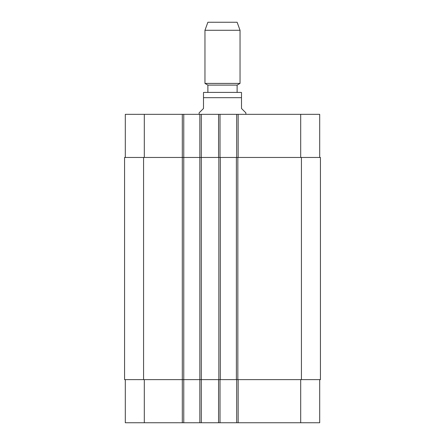 <?xml version="1.0" encoding="UTF-8"?>
<svg xmlns="http://www.w3.org/2000/svg" width="445" height="445" viewBox="0 0 445 445"><rect width="100%" height="100%" fill="white"/><g stroke="black" fill="none" stroke-linecap="round" stroke-linejoin="round"><path stroke-width="0.67" d="M245.885 114.337L245.885 112.874L241.502 108.491L241.502 92.482L241.502 97.672L203.499 97.672L203.499 108.491L199.115 112.874L199.115 114.337M203.499 97.672L203.499 92.482L203.499 97.672M237.118 85.101L207.882 85.101L207.882 92.41L204.377 92.41L240.623 92.41L237.118 92.41L237.118 85.101L240.039 83.415L240.039 30.282L204.961 30.282L204.961 83.415L240.039 83.415M222.5 92.41L237.118 92.41M204.961 30.282L207.882 22.25L237.118 22.25L240.039 30.282M125.301 379.63L125.301 422.75L319.699 422.75L319.699 379.63M125.301 157.458L125.301 114.337L319.699 114.337L319.699 157.458M183.763 422.75L183.763 157.458L124.567 157.458L124.567 379.63L320.433 379.63L320.433 157.458L183.763 157.458L183.763 114.337M199.844 422.75L199.844 114.337M220.014 157.458L220.014 114.337M236.679 157.458L236.679 114.337M220.014 379.63L220.014 422.75M236.679 379.63L236.679 422.75M220.308 157.458L220.308 379.63M236.384 379.63L236.384 157.458M144.302 157.458L144.302 114.337M182.305 422.75L182.305 114.337M201.307 422.75L201.307 114.337M218.556 157.458L218.556 114.337M238.142 157.458L238.142 114.337M300.698 157.458L300.698 114.337M144.302 379.63L144.302 422.75M218.556 379.63L218.556 422.75M238.142 379.63L238.142 422.75M300.698 379.63L300.698 422.75M218.845 157.458L218.845 379.63M143.568 157.458L143.568 379.63M301.432 157.458L301.432 379.63M237.847 157.458L237.847 379.63M241.502 92.482L240.623 92.41M203.499 92.482L204.377 92.41M207.882 85.101L204.961 83.415"/></g></svg>

